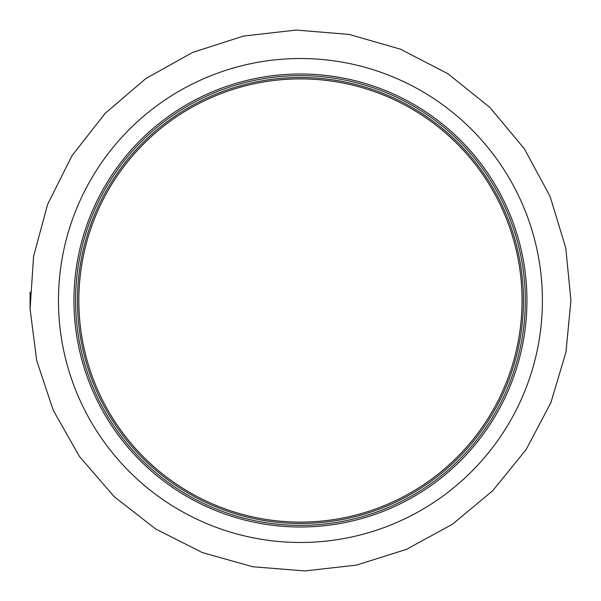 <?xml version="1.0" encoding="UTF-8"?>
<svg xmlns="http://www.w3.org/2000/svg" width="601" height="601" viewBox="0 0 601 601"><rect width="100%" height="100%" fill="white"/><g stroke="black" fill="none" stroke-linecap="round" stroke-linejoin="round"><path stroke-width="0.9" d="M526.934 300.5A226.494 226.494 0 0 0 187.196 104.349A226.494 226.494 0 0 0 187.196 496.651A226.494 226.494 0 0 0 526.934 300.5M522.044 300.5A221.604 221.604 0 0 0 189.638 108.586A221.604 221.604 0 0 0 189.638 492.414A221.604 221.604 0 0 0 522.044 300.5M525.304 300.5A224.864 224.864 0 0 0 188.008 105.761A224.864 224.864 0 0 0 188.008 495.239A224.864 224.864 0 0 0 525.304 300.5M542.41 300.5A241.97 241.97 0 0 0 179.451 90.946A241.97 241.97 0 0 0 179.451 510.054A241.97 241.97 0 0 0 542.41 300.5M523.433 300.5A222.994 222.994 0 0 0 188.939 107.376A222.994 222.994 0 0 0 188.939 493.624A222.994 222.994 0 0 0 523.433 300.5M570.927 300.5L565.962 352.103L550.869 402.693L526.13 449.586L492.797 490.664L452.305 524.335L406.284 549.419L356.476 565.113L304.684 570.95L252.743 566.743L202.462 552.62L155.674 528.993L114.145 496.614L79.542 456.602L53.339 410.513L36.669 360.412L30.088 308.997L33.588 256.259L47.667 204.242L71.887 155.847L105.16 113.334L145.998 78.43L192.696 52.4L243.397 36.098L296.188 30.05L349.151 34.437L400.334 49.139L447.828 73.69L489.747 107.294L524.335 148.74L550.058 196.347L565.766 247.897L570.927 300.5M30.088 292.003L30.073 308.997"/></g></svg>
